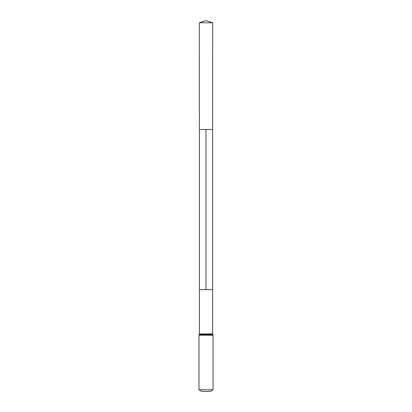 <?xml version="1.0" encoding="UTF-8"?>
<svg xmlns="http://www.w3.org/2000/svg" width="412" height="412" viewBox="0 0 412 412"><rect width="100%" height="100%" fill="white"/><g stroke="black" fill="none" stroke-linecap="round" stroke-linejoin="round"><path stroke-width="0.62" d="M206 129.533L206 289.641L212.602 289.641L212.602 129.533L199.398 129.533L199.398 333.911L212.602 333.911L213.025 335.219L213.025 389.778L210.213 391.4L201.787 391.4L198.975 389.778L213.025 389.778M212.602 129.533L212.602 289.641L199.398 289.641L212.602 289.641L212.602 333.911M199.393 129.533L199.331 22.784L212.669 22.784L212.607 129.533M212.669 22.784L206 20.6L199.331 22.784M198.975 389.778L198.975 335.219L213.025 335.219M198.975 335.219L199.187 334.565L212.813 334.565M199.187 334.565L199.398 333.911"/></g></svg>
